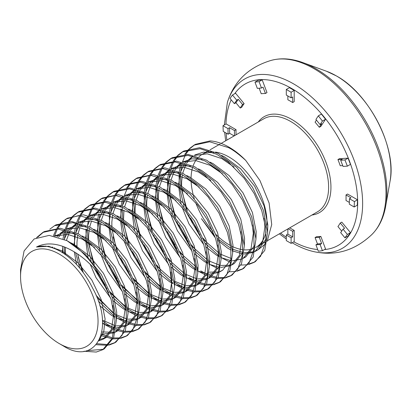 <?xml version="1.0" encoding="UTF-8"?>
<svg xmlns="http://www.w3.org/2000/svg" width="411" height="411" viewBox="0 0 411 411"><rect width="100%" height="100%" fill="white"/><g stroke="black" fill="none" stroke-linecap="round" stroke-linejoin="round"><path stroke-width="0.62" d="M287.854 95.958L287.854 99.77A78.917 45.559 60 0 1 290.253 101.096A78.917 45.559 60 0 1 292.658 102.544L294.209 101.651L294.209 90.446L289.401 87.671L286.303 89.459L286.303 95.064L291.106 97.839L291.106 92.234L294.209 90.446M215.487 152.091A53.707 31.005 60 0 1 229.03 157.028A53.707 31.005 60 0 1 266.95 225.171M266.081 231.891A53.707 31.005 60 0 1 255.883 247.391A53.707 31.005 60 0 1 255.596 247.55M254.162 248.265A53.707 31.005 60 0 1 244.329 249.847M242.906 249.708A53.707 31.005 60 0 1 232.22 246.42M230.535 245.562A53.707 31.005 60 0 1 229.03 244.73A53.707 31.005 60 0 1 215.945 234.491M102.837 349.669L104.291 348.831L113.647 337.652L116.457 319.568L112.193 297.394L101.383 274.574L85.57 254.645L67.05 240.702A65.76 37.966 60 0 1 99.93 275.411L111.068 299.239L114.998 320.154L112.306 338.217L102.837 349.669L96.236 352.063L83.931 351.251M103.557 349.237L86.644 350.732M36.517 237.676L42.888 232.41L58.095 229.025L77.222 234.83L90.78 244.206L105.499 259.896L122.365 291.527L126.182 307.988L126.316 321.839L122.026 335.35L114.464 342.959L108.936 345.127M108.072 345.307L96.22 344.721M42.888 232.41L44.342 231.573L60.155 228.223L78.676 233.987L97.196 247.931L113.01 267.859L123.819 290.68L128.083 312.853L125.273 330.937L115.917 342.122L114.464 342.959M115.178 342.522L109.521 344.469M108.638 344.618L97.027 343.704M49.782 229.251L54.514 225.701L72.742 222.603L88.848 228.115L102.837 237.866L115.619 251.244L126.156 267.073L133.58 283.611L137.962 302.655L137.788 316.27L132.696 330.125L126.09 336.244L120.557 338.417M119.693 338.597L113.092 338.905M112.059 338.798L100.998 335.561M54.514 225.701L55.968 224.858L71.781 221.508L90.302 227.278L108.823 241.221L124.636 261.149L135.44 283.97L139.709 306.144L136.894 324.228L127.544 335.407L126.09 336.244M126.809 335.813L121.147 337.76M120.264 337.904L113.513 337.96M112.46 337.816L101.363 334.215M61.409 222.541L66.135 218.991L78.727 215.564L100.474 221.406L114.458 231.152L126.978 244.201L137.706 260.23L146.511 280.929L149.404 294.343L149.357 309.92L145.278 321.921L137.716 329.535L132.183 331.703M131.32 331.888L124.718 332.191M123.685 332.088L115.784 330.146M114.541 329.668L106.285 325.44L102.55 322.923M66.14 218.986L67.594 218.149L83.407 214.799L101.928 220.568L120.449 234.506L136.262 254.44L147.066 277.261L151.335 299.429L148.52 317.513L139.165 328.697L137.716 329.535M138.43 329.098L132.774 331.045M131.895 331.194L125.139 331.245M124.086 331.102L115.994 328.831M114.715 328.297L107.739 324.598L102.483 320.95M73.035 215.826L77.766 212.276L93.903 208.952L112.1 214.691L126.074 224.432L139.088 238.097L149.506 253.834L157.233 271.368L161.112 288.317L161.266 301.016L156.586 315.725L149.337 322.825L143.809 324.993M142.946 325.173L136.339 325.481M135.311 325.373L127.41 323.436M126.167 322.959L116.37 317.734M77.766 212.276L79.22 211.439L95.028 208.089L113.554 213.854L132.075 227.797L147.888 247.725L158.692 270.546L162.962 292.719L160.146 310.803L150.791 321.983L149.342 322.825M150.056 322.388L144.4 324.336M143.516 324.485L136.765 324.536M135.712 324.392L127.621 322.116M126.341 321.587L116.215 315.792M84.661 209.117L89.393 205.562L105.206 202.217L123.726 207.981L137.777 217.789L150.226 230.771L161.091 247.052L169.825 267.715L172.784 295.226L167.652 309.879L160.963 316.11L155.435 318.278M154.572 318.463L147.965 318.766M146.938 318.664L139.036 316.722M137.793 316.249L129.537 312.016M89.393 205.562L90.841 204.724L106.654 201.375L125.175 207.144L143.701 221.082L159.509 241.016L170.318 263.836L174.583 286.005L171.772 304.094L162.417 315.273L160.963 316.11M161.682 315.679L156.026 317.621M155.142 317.77L148.392 317.826M147.338 317.682L139.247 315.407M137.968 314.872L127.842 309.082M96.282 202.402L101.014 198.852L115.255 195.43L135.347 201.272L148.761 210.524L163.681 226.41L180.624 258.37L184.364 274.877L184.411 288.532L179.915 302.177L172.589 309.401L167.061 311.569M166.198 311.749L159.591 312.057M158.564 311.949L150.662 310.012M149.419 309.534L141.163 305.306M101.014 198.852L102.467 198.015L118.281 194.665L136.801 200.429L155.322 214.372L171.135 234.301L181.945 257.122L186.209 279.295L183.398 297.379L174.043 308.563L172.589 309.401M173.308 308.964L167.647 310.911M166.774 311.06L160.018 311.112M158.965 310.968L150.868 308.697M149.594 308.163L139.468 302.373M107.908 195.693L112.64 192.143L129.552 188.885L146.974 194.557L160.958 204.303L173.904 217.887L191.285 248.871L195.955 267.921L196.016 281.961L191.207 295.997L184.215 302.686L178.682 304.854M177.819 305.039L171.217 305.342M170.185 305.239L162.283 303.297M161.04 302.825L151.243 297.6M112.64 192.143L114.094 191.3L129.907 187.95L148.428 193.72L166.948 207.663L182.761 227.591L193.571 250.412L197.835 272.585L195.02 290.669L185.669 301.849L184.215 302.686M184.935 302.255L179.273 304.197M178.389 304.346L171.639 304.402M170.591 304.258L162.494 301.982M161.22 301.448L154.238 297.754L151.094 295.658M119.534 188.983L124.266 185.428L140.372 182.104L158.6 187.848L172.589 197.599L185.823 211.552L196.175 227.293L203.666 244.314L207.653 261.838L207.498 276.269L203.327 288.491L195.841 295.977L190.308 298.145M189.445 298.324L182.844 298.633M181.816 298.53L173.91 296.588M172.666 296.11L164.41 291.882M124.266 185.428L125.72 184.59L141.533 181.241L160.054 187.005L178.574 200.948L194.388 220.882L205.192 243.697L209.461 265.871L206.646 283.955L197.295 295.139L195.841 295.977M196.556 295.54L190.899 297.487M190.021 297.636L183.265 297.687M182.217 297.543L174.12 295.273M172.841 294.738L162.72 288.948M131.16 182.268L135.892 178.718L150.58 175.307L170.226 181.133L182.597 189.517L197.624 205.058L207.319 219.705L215.559 238.416L219.186 254.317L219.202 269.02L214.953 281.782L207.468 289.267L201.935 291.43M201.071 291.615L194.465 291.918M193.437 291.815L185.536 289.873M184.292 289.401L174.495 284.176M135.892 178.718L137.346 177.876L153.154 174.531L171.68 180.295L190.201 194.239L206.014 214.167L216.818 236.988L221.087 259.161L218.272 277.245L208.916 288.424L207.468 289.267M208.182 288.83L202.525 290.777M201.642 290.921L194.891 290.978M193.838 290.834L185.746 288.558M184.467 288.029L174.346 282.234M142.787 175.559L147.518 172.004L162.777 168.623L181.852 174.423L195.754 184.097L208.115 196.926L218.878 212.877L227.375 232.292L230.828 247.725L230.92 261.581L226.728 274.82L219.094 282.552L213.556 284.725M212.693 284.905L206.091 285.208M205.063 285.106L197.162 283.164M195.919 282.686L186.121 277.466M147.518 172.004L148.967 171.166L164.78 167.816L183.301 173.586L201.827 187.524L217.64 207.457L228.444 230.278L232.708 252.446L229.898 270.536L220.543 281.715L219.094 282.552M219.808 282.116L214.152 284.063M213.268 284.212L206.517 284.263M205.464 284.119L197.372 281.848M196.093 281.314L189.117 277.62M154.408 168.844L159.144 165.294L175.23 161.965L193.473 167.714L204.765 175.22L221.005 191.798L230.756 206.62L238.611 224.396L242.449 240.98L242.582 254.553L237.866 268.897L230.715 275.843L225.187 278.011M224.324 278.19L217.717 278.499M216.689 278.396L208.788 276.449M207.545 275.976L199.289 271.743M159.144 165.294L160.593 164.457L176.406 161.107L194.927 166.871L213.448 180.814L229.261 200.743L240.07 223.563L244.334 245.737L241.524 263.821L232.169 275L230.715 275.843M231.434 275.406L225.778 277.353M224.894 277.502L218.143 277.553M217.09 277.41L208.994 275.139M207.719 274.605L200.743 270.906M166.029 162.134L170.765 158.584L188.002 155.363L205.099 160.999L219.114 170.77L232.102 184.416L242.536 200.188L250.284 217.82L253.762 232.015L254.09 248.794L249.184 262.665L242.341 269.133L236.813 271.296M235.945 271.481L229.343 271.784M219.166 269.262L210.915 265.033M170.765 158.584L172.219 157.742L188.033 154.392L206.553 160.162L225.074 174.105L240.887 194.033L251.696 216.854L255.961 239.022L253.145 257.111L243.795 268.291L242.341 269.128M243.06 268.691L237.399 270.638M177.66 155.42L182.392 151.87L200.029 148.7L216.725 154.289L228.146 161.893L244.139 178.23L254.229 193.602L261.75 210.632L265.727 227.812L265.825 241.242L260.605 256.238L253.967 262.418L248.434 264.586M247.571 264.771L240.969 265.074M230.792 262.552L222.541 258.319M182.392 151.87L183.845 151.032L199.659 147.683L218.179 153.447L236.7 167.39L252.513 187.318L263.317 210.139L267.587 232.313L264.771 250.397L255.421 261.581L253.967 262.418M254.681 261.982L249.025 263.929M37.684 237.173L43.623 232.004M53.384 235.868L56.405 228.978M56.898 228.151L60.792 223.147M52.572 247.848L52.613 247.139M54.509 236.084L57.386 228.994M57.859 228.141L61.645 222.942M62.246 222.31L66.875 218.58M63.068 253.012L62.667 246.312M62.996 238.781L64.712 230.103M64.717 230.083L68.031 222.269M68.524 221.442L72.418 216.438M64.753 254.137L64.152 246.862M64.316 239.361L65.878 230.278M66.197 229.158L69.012 222.284M69.485 221.426L73.271 216.232M73.872 215.595L78.501 211.87M114.767 316.634L98.265 300.914M79.785 268.111L75.614 252.673M74.607 245.398L74.494 233.453M74.632 232.015L75.331 227.458M75.655 225.958L76.369 223.281M76.713 222.197L79.657 215.554M80.145 214.727L84.039 209.723M114.541 314.564L96.082 295.339M83.294 272.591L78.167 257.019M76.276 246.615L76.169 245.639M75.943 232.616L77.499 223.563M77.823 222.443L80.638 215.57M81.111 214.717L84.892 209.518M85.493 208.886L90.122 205.156M126.388 309.92L111.931 296.619M108.715 292.73L94.247 268.537M91.119 260.574L86.444 240.738M86.228 238.683L85.971 229.086M87.281 219.243L91.283 208.845M91.776 208.017L95.665 203.013M126.167 307.854L110.169 291.892M105.473 285.434L98.445 273.495M94.36 264.514L88.19 242.079M87.903 239.901L87.466 227.401M87.569 225.901L88.247 220.748M88.571 219.125L89.125 216.854M89.449 215.734L92.259 208.86M92.737 208.002L96.518 202.808M97.119 202.176L101.748 198.446M138.014 303.205L123.557 289.909M120.341 286.025L104.533 258.637M102.74 253.859L98.075 234.029M97.854 231.974L97.741 220.029M97.88 218.59L98.578 214.033M99.965 208.778L102.909 202.13M103.402 201.308L107.292 196.299M137.788 301.145L121.795 285.177M117.094 278.72L109.234 265.1M105.987 257.8L99.816 235.369M99.529 233.191L99.092 220.686M99.195 219.191L99.873 214.039M100.197 212.415L100.752 210.139M101.075 209.019L103.885 202.15M104.363 201.292L108.144 196.093M108.745 195.461L113.374 191.732M149.64 296.495L135.183 283.205M131.967 279.31L116.159 251.928M114.366 247.15L109.701 227.319M109.48 225.259L109.367 213.319M109.506 211.881L111.247 203.147M111.587 202.063L114.535 195.42M115.023 194.593L118.918 189.589M149.414 294.43L133.416 278.468M128.72 272.01L120.86 258.391M117.613 251.09L113.04 236.885M110.857 212.086L112.378 203.43M112.696 202.31L115.512 195.436M115.989 194.583L119.771 189.384M120.372 188.752L125.001 185.022M161.266 289.786L146.804 276.485M143.588 272.596L127.78 245.213M125.992 240.435L121.322 220.604M121.101 218.544L120.844 208.952M120.998 206.522L122.868 196.437M126.645 187.884L130.544 182.88M161.04 287.721L145.042 271.753M140.346 265.295L132.481 251.681M129.234 244.375L123.069 221.945M122.776 219.767L122.339 207.262M122.447 205.767L124.004 196.72M124.322 195.595L127.138 188.726M127.61 187.868L131.392 182.674M131.998 182.037L136.627 178.307M172.892 283.071L158.43 269.775M155.214 265.886L139.411 238.508M137.618 233.725L132.953 213.895M132.732 211.84L132.619 199.895M132.758 198.456L134.495 189.718M134.839 188.639L137.783 181.996M138.276 181.169L142.17 176.165M160.516 269.652L156.668 265.044M151.972 258.586L144.107 244.966M140.86 237.666L134.69 215.23M134.402 213.057L133.965 200.553M134.073 199.058L135.63 190M135.949 188.885L138.764 182.011M139.237 181.159L143.018 175.959M143.619 175.327L148.253 171.598M184.518 276.362L170.056 263.061M166.845 259.182L151.032 231.789M149.244 227.016L144.574 207.18M144.359 205.125L144.246 193.185M144.384 191.747L146.121 183.013M146.465 181.929L149.409 175.286M149.902 174.459L153.791 169.455M186.455 275.863L185.967 275.524M172.137 262.942L168.294 258.334M163.599 251.876L155.733 238.257M152.486 230.951L146.316 208.521M146.028 206.343L145.592 193.838M145.694 192.343L147.251 183.296M147.575 182.176L150.39 175.302M150.863 174.444L154.644 169.25M155.245 168.613L159.874 164.888M196.139 269.647L181.683 256.351M178.466 252.462L162.658 225.084M160.865 220.296L156.201 200.47M155.98 198.415L155.867 186.471M156.005 185.032L157.747 176.298M158.091 175.214L161.035 168.572M161.528 167.745L165.412 162.746M198.081 269.154L197.593 268.809M183.763 256.228L179.92 251.619M175.22 245.156L167.359 231.542M164.112 224.242L157.942 201.811M157.654 199.633L157.218 187.128M157.321 185.633L158.877 176.581M159.201 175.461L162.011 168.587M162.489 167.734L166.27 162.535M166.871 161.903L171.5 158.173M207.766 262.937L193.309 249.641M190.098 245.757L174.279 218.364M172.492 213.592L167.827 193.756M167.606 191.701L167.493 179.761M167.631 178.323L169.373 169.589M169.712 168.505L172.661 161.862M173.154 161.035L177.043 156.031M209.702 262.439L209.22 262.1M195.389 249.518L191.541 244.91M186.851 238.452L178.985 224.832M175.738 217.532L169.568 195.097M169.281 192.918L168.839 180.419M168.947 178.919L170.503 169.871M170.827 168.751L173.637 161.877M174.115 161.02L177.896 155.826M178.497 155.194L183.126 151.464M219.392 256.228L204.935 242.932M201.719 239.043L185.911 211.66M184.118 206.877L179.448 187.041M179.232 184.991L179.119 173.046M179.258 171.608L180.999 162.874M184.775 154.325L188.67 149.316M189.286 148.71L194.018 145.16L209.697 141.8L228.352 147.575C232.641 149.563 238.431 153.837 245.721 160.403A65.76 37.966 60 0 0 229.03 147.184A65.76 37.966 60 0 0 210.113 140.906L195.472 144.318L194.018 145.16M207.016 242.803L203.168 238.195M198.472 231.737L190.606 218.113M187.365 210.817L181.194 188.382M180.902 186.209L180.465 173.704M180.573 172.209L182.13 163.157M182.448 162.037L185.263 155.163M185.736 154.31L189.522 149.116M190.123 148.479L194.752 144.749M59.302 343.617A54.802 31.642 -120 0 0 98.049 321.243A54.802 31.642 -120 0 0 59.302 254.126A54.802 31.642 -120 0 0 20.55 276.5A54.802 31.642 -120 0 0 59.302 343.617L63.366 345.964C95.265 366.422 115.691 329.524 92.814 288.507C84.574 271.81 73.888 259.505 60.756 251.599C51.817 246.508 43.725 244.977 36.487 247.001C44.357 243.04 53.399 242.927 63.613 246.657C77.078 251.892 89.187 261.478 99.93 275.411M67.05 240.702L49.212 235.385L34.149 238.95L24.09 250.957L20.55 269.678L20.55 276.5M212.919 231.29A53.707 31.005 60 0 1 195.708 202.685M194.28 198.508A53.707 31.005 60 0 1 191.074 180.331M191.058 178.42A53.707 31.005 60 0 1 192.656 167.277M193.098 165.931A53.707 31.005 60 0 1 197.927 157.762M198.929 156.761A53.707 31.005 60 0 1 202.176 154.366A53.707 31.005 60 0 1 211.608 151.859M254.943 251.342L258.231 249.657L265.429 243.903M267.14 241.442L271.722 224.555L269.113 203.044L259.927 180.521L245.721 160.403M215.41 237.959L201.39 218.642L214.748 236.032M217.327 238.539L230.895 248.336M232.513 249.143L242.783 252.446M244.149 252.631L253.566 251.83M291.106 243.384L291.106 237.784L286.303 235.01L286.303 240.61L291.106 243.384L294.209 241.596L294.209 230.396A78.917 45.559 60 0 1 289.75 227.838M241.817 107.143A78.917 45.559 60 0 1 244.129 103.623L235.56 93.225L232.456 95.013L230.032 98.399L234.373 103.664L235.924 102.771L240.265 108.042L241.817 107.143M347.377 166.147L344.952 159.961L340.668 160.213L343.036 166.404L347.377 166.147L350.48 164.359L348.05 158.173L339.481 158.677L337.929 159.571A78.917 45.559 60 0 1 340.246 165.761L342.738 165.618M354.169 206.995L354.41 201.58L349.432 198.708L349.314 204.19L354.169 206.995L357.272 205.207L357.508 199.792L347.552 194.043L346.005 194.937A78.917 45.559 60 0 1 346.005 200.491L349.35 202.423M344.952 237.83L347.377 234.45L343.036 229.179L340.668 232.631L344.952 237.83L348.05 236.042L350.48 232.657L341.798 222.125L340.246 223.019A78.917 45.559 60 0 1 337.929 226.538L341.705 231.121M325.533 119.272L321.433 114.068L318.33 115.856L315.925 119.452L320.087 124.615L322.43 121.06L325.533 119.272L320.842 126.377L319.29 127.271L321.638 123.721L320.087 124.615M262.182 79.857L258.082 80.33L254.979 82.118L257.322 88.38L261.483 88.016L259.079 81.65L262.182 79.857L266.991 92.598L265.439 93.492L263.035 87.122L261.483 88.016M236.042 134.818A78.917 45.559 60 0 1 236.058 129.671L226.101 123.922L222.998 125.715L223.24 131.402L228.1 134.207L229.646 133.313L234.147 135.913M320.842 236.423A78.917 45.559 60 0 1 316.624 236.674L315.073 237.568L317.477 243.934L315.925 244.833L318.33 251.198L322.43 250.725L325.533 248.938L320.842 236.423L319.296 237.317A78.917 45.559 60 0 1 315.073 237.568M354.41 201.58L357.508 199.792M349.432 198.708L350.984 197.814L346.005 194.937M347.377 234.45L350.48 232.657M343.036 229.179L344.588 228.285L340.246 223.019M344.952 159.961L348.05 158.173M340.668 160.213L342.214 159.319L337.929 159.571M316.444 120.094L315.073 122.149A78.917 45.559 60 0 1 319.29 127.271M322.43 121.06L318.33 115.856M291.106 97.839L292.658 96.945L292.658 102.544M291.106 92.234L286.303 89.459M259.151 88.221L261.221 93.744A78.917 45.559 60 0 1 265.439 93.492M259.079 81.65L254.979 82.118M240.265 108.042A78.917 45.559 60 0 1 242.582 104.522L244.129 103.623M234.373 103.664L236.746 100.212L232.456 95.013M236.746 100.212L238.293 99.318L242.582 104.522M235.924 102.771L238.293 99.318M234.491 135.712A78.917 45.559 60 0 1 234.506 130.564L236.058 129.671M228.1 134.207L227.977 128.586L222.998 125.715M227.977 128.586L229.528 127.693L234.506 130.564M229.646 133.313L229.528 127.693M291.106 237.784L292.658 236.89L292.658 231.29L294.209 230.396M292.658 231.29A78.917 45.559 60 0 1 288.198 228.732M286.303 235.01L287.854 234.116L287.854 228.932M292.658 236.89L287.854 234.116M322.43 250.725L320.087 244.468L321.638 243.574L319.296 237.317M321.638 243.574L317.477 243.934M320.087 244.468L315.925 244.833M112.861 305.532L113.801 313.834L111.463 329.417L103.474 339.029L98.84 340.853M54.576 236.094L67.594 234.352L82.308 239.156L94.515 247.576M124.487 298.843L125.422 307.125L123.161 322.522L115.378 332.15M113.939 332.925L101.368 334.2M52.146 247.705L52.315 247.057M57.144 236.721L58.768 234.743M59.985 233.499L64.861 230.021M66.541 229.24L79.436 227.668L93.934 232.446L106.13 240.861M136.108 292.108L137.048 300.41L134.787 315.812L127.004 325.44M125.571 326.211L116.118 327.891M114.772 327.762L102.56 323.596M62.405 252.59L62.78 246.353M64.234 239.32L68.123 230.931M68.868 229.872L76.487 223.312M78.167 222.526L91.062 220.954L105.56 225.737L117.757 234.147M147.739 285.409L148.674 293.701L146.414 309.098L138.63 318.725M137.192 319.501L127.744 321.176M126.398 321.053L116.385 318.006M114.818 317.225L111.371 315.237L99.822 305.763M76.554 264.453L74.304 251.871M74.042 245.002L75.485 233.936M75.871 232.58L79.744 224.221M80.494 223.163L88.113 216.597M89.793 215.816L102.688 214.244L117.186 219.022L129.383 227.432M159.36 278.679L160.3 286.986L158.04 302.388L150.256 312.016M148.818 312.792L139.37 314.466M138.024 314.343L128.011 311.297M126.444 310.511L122.997 308.527L113.282 300.862M110.785 298.365L96.02 277.672L90.179 264.288M88.026 257.152L85.663 240.158M85.668 238.288L86.623 229.297M87.492 225.865L89.47 220.805M90.399 219.063L91.37 217.506M92.121 216.448L99.739 209.887M101.419 209.101L114.315 207.529L128.807 212.312L141.009 220.728M170.986 271.969L171.926 280.276L169.666 295.679L161.883 305.301M160.444 306.077L150.996 307.757M149.65 307.628L139.637 304.582M138.065 303.801L134.623 301.813L124.908 294.148M122.406 291.651L107.646 270.962L100.623 253.931M99.652 250.443L97.289 233.448M97.289 231.578L98.738 220.512M99.118 219.155L102.997 210.797M103.747 209.738L111.366 203.178M113.04 202.392L125.936 200.82L140.434 205.598L152.64 214.023M182.618 265.29L183.547 273.567L181.287 288.964L173.509 298.592M172.07 299.367L162.622 301.042M161.276 300.919L151.263 297.872M149.691 297.086L146.249 295.103L136.529 287.438M134.032 284.941L119.267 264.247L112.249 247.227M111.278 243.728L108.91 226.733M108.915 224.863L110.364 213.797M110.744 212.446L114.623 204.082M115.373 203.029L122.987 196.463M124.667 195.677L137.562 194.105L152.06 198.888L164.261 207.303M194.233 258.545L195.174 266.852L192.913 282.254L185.13 291.882M183.696 292.653L174.243 294.333M172.903 294.204L162.89 291.158M161.318 290.377L157.875 288.388L148.155 280.728M145.658 278.226L130.893 257.538L123.875 240.512M122.904 237.019L120.557 220.954M120.551 217.594L121.502 209.163M122.37 205.731L126.249 197.372M126.999 196.314L134.623 189.748M136.293 188.968L149.188 187.395L163.686 192.178L175.887 200.594M205.86 251.835L206.8 260.142L204.539 275.54L196.756 285.167M195.317 285.943L185.87 287.618M184.524 287.495L174.511 284.448M172.944 283.667L169.496 281.679L159.781 274.014M157.279 271.512L142.519 250.823L135.502 233.808M134.531 230.304L132.162 213.314M132.167 211.439L133.611 200.373M133.996 199.022L137.875 190.658M138.62 189.605L146.239 183.039M147.919 182.258L160.814 180.686L175.312 185.464L187.524 193.889M217.476 245.069L218.426 253.428L216.165 268.83L208.382 278.458M206.944 279.233L197.496 280.908M196.15 280.785L186.137 277.733M184.57 276.952L181.123 274.964L171.408 267.304M168.911 264.807L154.146 244.113L147.123 227.093M146.152 223.594L143.788 206.599M143.793 204.729L145.237 193.663M145.617 192.307L149.496 183.948M150.246 182.89L157.865 176.329M159.545 175.543L172.44 173.971L186.938 178.754L199.135 187.164M218.57 272.519L209.122 274.194M207.776 274.07L197.763 271.024M196.191 270.243L192.749 268.255L183.034 260.589M180.532 258.093L165.772 237.404L158.749 220.373M157.778 216.88L155.415 199.89M155.415 198.02L156.863 186.954M157.243 185.597L161.122 177.239M161.872 176.18L169.491 169.615M171.171 168.834L184.061 167.262L198.559 172.039L210.781 180.47M240.738 231.717L241.678 240.003L239.418 255.406L231.634 265.033M230.201 265.804L220.748 267.484M219.402 267.361L209.389 264.314M207.817 263.528L204.375 261.545L194.66 253.88M192.158 251.383L177.393 230.689L170.375 213.669M169.404 210.17L167.041 193.175M167.041 191.305L168.489 180.239M168.87 178.883L172.748 170.524M173.499 169.466L181.117 162.905M182.792 162.119L195.687 160.547L210.185 165.33L222.382 173.74M252.364 224.997L253.299 233.294L251.039 248.696L243.255 258.319M241.817 259.094L232.374 260.774M231.028 260.646L221.015 257.599M219.443 256.818L216.001 254.83L206.281 247.165M203.784 244.668L189.019 223.98L182.001 206.954M181.03 203.46L178.662 186.466M178.667 184.596L180.11 173.529M180.496 172.173L184.375 163.814M185.125 162.756L192.738 156.195M194.418 155.409L207.314 153.837L221.812 158.615L234.034 167.051M263.985 218.277L264.925 226.584L262.665 241.981L254.882 251.609M253.443 252.385L243.995 254.06M242.649 253.936L232.636 250.89M231.069 250.104L227.622 248.121L217.907 240.456M36.487 247.001L48.637 246.287L61.963 250.905L78.08 262.901L91.848 280.081L101.291 299.753L105.077 318.869L103.803 331.338L98.964 340.621M70.512 242.69L73.59 244.191L89.706 256.192L103.474 273.366L112.917 293.043L116.703 312.16L116.452 319.352M114.9 326.339L106.382 337.349L99.493 339.563M45.724 246.287L45.878 245.973M54.416 236.063L63.962 232.677L74.129 233.284M82.138 235.981L85.216 237.481L101.327 249.477L115.101 266.657L124.543 286.328L128.33 305.445L128.078 312.637M126.526 319.624L118.008 330.639L115.45 331.836M114.083 332.283L101.856 331.949M54.499 248.552L54.653 247.756M58.639 237.162L60.52 234.424M61.671 233.063L65.01 230.057M66.957 228.793L75.588 225.963L85.755 226.574M93.765 229.266L96.842 230.766L112.953 242.767L126.727 259.942L136.169 279.619L139.956 298.735L139.699 305.928M138.153 312.91L129.629 323.925L127.076 325.127M125.709 325.569L116.323 325.887M114.946 325.61L102.431 320.133M65.416 254.599L65.431 247.376M66.423 240.378L69.69 231.465M70.332 230.34L76.636 223.348M77.931 222.469L87.214 219.253L97.381 219.864M105.386 222.556L108.468 224.057L124.579 236.053L138.353 253.233L147.796 272.909L151.582 292.021L151.325 299.213M149.774 306.2L141.256 317.215L138.702 318.417M137.331 318.859L127.949 319.172M126.573 318.9L116.102 314.656M114.422 313.65L97.017 297.6M82.02 270.895L77.664 254.013M77.001 247.16L76.975 242.238L77.751 235.113M78.049 233.659L79.904 227.725M80.751 225.839L81.316 224.75M81.959 223.63L88.262 216.633M90.204 215.369L98.84 212.538L109.013 213.15M117.012 215.842L120.089 217.347L136.205 229.343L149.974 246.518L159.417 266.194L163.208 285.311L162.951 292.504M161.4 299.491L152.882 310.5L150.328 311.702M148.957 312.149L139.57 312.463M138.199 312.185L127.729 307.947M126.049 306.935L110.795 293.49M107.076 288.861L98.923 275.997L96.523 271.142M93.266 263.143L88.755 242.531M88.627 240.45L88.601 235.524L89.377 228.403M89.675 226.949L91.53 221.015M92.377 219.13L92.943 218.041M93.585 216.921L99.888 209.923M101.183 209.045L110.467 205.829L120.634 206.44M128.638 209.132L131.715 210.632L147.832 222.634L161.6 239.808L171.043 259.485L174.829 278.596L174.577 285.789M173.026 292.781L164.508 303.791L161.949 304.993M160.583 305.435L151.197 305.753M149.825 305.476L139.355 301.232M137.67 300.225L122.416 286.78M118.697 282.146L110.549 269.282L107.071 262.007M104.892 256.433L100.382 235.816M100.253 233.741L100.227 228.814L101.003 221.693M101.301 220.234L104.564 211.326M105.211 210.206L111.515 203.209M112.809 202.335L122.093 199.119L132.26 199.725M140.264 202.418L143.341 203.923L159.458 215.919L173.226 233.099L182.669 252.77L186.455 271.887L186.204 279.079M184.652 286.066L176.134 297.081L173.576 298.278M172.209 298.725L162.823 299.038M161.446 298.761L150.976 294.523M149.296 293.511L134.043 280.071M130.323 275.437L122.175 262.572L118.697 255.298M116.519 249.718L112.003 229.107M111.879 227.026L111.854 222.104L112.629 214.979M112.927 213.525L116.19 204.616M116.832 203.496L123.136 196.499M124.435 195.621L133.714 192.405L143.881 193.016M151.89 195.708L154.968 197.208L171.079 209.209L184.852 226.384L194.295 246.061L198.081 265.177L197.825 272.37M196.278 279.352L187.76 290.366L185.202 291.569M183.835 292.01L174.449 292.329M173.072 292.051L162.602 287.808M160.922 286.801L145.669 273.356M141.949 268.722L133.801 255.858L130.318 248.578M128.145 243.009L123.629 222.392M123.5 220.317L123.952 210.057M124.554 206.81L127.816 197.902M128.458 196.782L134.767 189.784M136.056 188.911L145.34 185.695L155.507 186.301M163.511 188.998L166.594 190.499L182.705 202.495L196.479 219.674L205.921 239.346L209.708 258.462L209.451 265.655M207.899 272.642L199.381 283.657L196.828 284.854M195.461 285.301L186.075 285.614M184.698 285.342L174.228 281.098M172.548 280.091L157.295 266.647M153.575 262.013L145.427 249.148L141.944 241.868M139.771 236.294L135.255 215.683M135.127 213.602L135.101 208.68L135.877 201.554M136.175 200.1L139.442 191.192M140.084 190.072L146.388 183.075M147.683 182.201L156.966 178.98L167.133 179.592M175.137 182.284L178.215 183.784L194.331 195.785L208.1 212.96L217.542 232.636L221.334 251.753L221.077 258.945M219.525 265.932L211.007 276.942L208.454 278.144M207.082 278.586L197.701 278.905M196.324 278.627L185.854 274.384M184.174 273.377L168.921 259.932M165.201 255.303L157.053 242.433L153.565 235.149M151.397 229.585L146.881 208.968M146.753 206.892L146.727 201.965L147.503 194.845M147.801 193.391L151.068 184.477M151.71 183.357L158.014 176.365M159.309 175.487L168.592 172.271L178.759 172.882M186.764 175.574L189.841 177.074L205.957 189.075L219.726 206.25L229.168 225.927L232.955 245.038L232.703 252.231M231.152 259.218L222.634 270.233L220.075 271.435M218.709 271.877L209.322 272.19M198.112 268.034L197.48 267.674M195.795 266.662L180.547 253.222M176.822 248.588L168.674 235.724L165.196 228.449M163.018 222.875L158.507 202.258M158.379 200.178L158.353 195.256L159.129 188.13M159.427 186.676L162.694 177.768M163.337 176.648L169.64 169.651M171.582 168.387L180.218 165.556L190.391 166.167M198.39 168.859L201.467 170.365L217.583 182.361L231.352 199.535L240.795 219.212L244.581 238.329L244.329 245.521M242.778 252.508L234.26 263.518L231.701 264.72M230.34 265.162L220.948 265.48M219.572 265.203L209.101 260.964M207.421 259.952L192.168 246.508M188.454 241.884L180.301 229.014L176.822 221.735M174.644 216.16L170.133 195.549M170.005 193.468L169.979 188.546L170.755 181.421M171.053 179.967L174.315 171.058M174.963 169.938L181.266 162.941M182.561 162.062L191.839 158.846L202.012 159.458M210.016 162.15L213.093 163.65L229.204 175.651L242.978 192.826L252.421 212.502L256.207 231.614L255.955 238.806M254.404 245.793L245.886 256.808L243.327 258.01M231.198 258.493L220.728 254.25M219.048 253.243L203.794 239.798M200.075 235.164L191.927 222.3L188.449 215.025M186.27 209.451L181.754 188.834M181.626 186.758L181.605 181.832L182.376 174.711M182.679 173.252L185.942 164.343M186.584 163.224L192.887 156.231M194.835 154.962L203.471 152.137L213.643 152.748M221.642 155.435L224.719 156.94L240.831 168.936L254.604 186.116L264.047 205.788L267.833 224.904L267.576 232.097M266.025 239.084L258.231 249.657M326.488 71.242L336.414 75.932C369.34 93.729 397.016 148.047 390.029 181.297A77.217 44.583 -120 0 0 336.321 75.886A77.217 44.583 -120 0 0 326.488 71.242L302.974 62.636A100.561 58.059 60 0 1 315.782 68.688A100.561 58.059 60 0 1 385.724 205.962C383.622 218.01 378.911 227.622 371.585 234.799C354.534 250.751 335.201 256.341 313.588 251.578A97.726 56.42 60 0 0 362.63 203.537A97.726 56.42 60 0 0 293.531 83.849A97.726 56.42 60 0 0 227.401 102.303C234.085 81.203 248.593 67.255 270.931 60.463A101.661 58.696 60 0 1 314.107 68.75A101.661 58.696 60 0 1 385.996 193.262A101.661 58.696 60 0 1 371.585 234.799M267.222 240.841L317.498 211.819A53.707 31.005 -120 0 0 325.728 168.782A53.707 31.005 -120 0 0 290.644 121.456A53.707 31.005 -120 0 0 263.79 118.794L221.154 143.413M258.257 121.99A55.351 31.955 60 0 1 291.805 119.442A55.351 31.955 60 0 1 329.519 174.331A55.351 31.955 60 0 1 311.964 215.01M234.722 93.708A93.163 53.79 60 0 1 291.805 88.565A93.163 53.79 60 0 1 355.479 181.893A93.163 53.79 60 0 1 324.459 249.554M317.703 249.534A93.163 53.79 60 0 1 293.808 241.827M286.303 237.265A93.163 53.79 60 0 1 280.595 233.124M226.887 140.1A93.163 53.79 60 0 1 226.158 133.087M225.968 123.999A93.163 53.79 60 0 1 231.203 99.822M390.029 181.297L385.724 205.962M255.883 247.391L265.768 241.683M292.175 242.767L292.94 243.214C299.886 247.227 306.77 250.011 313.588 251.578M286.303 239.017L279.362 233.833M225.66 140.814L224.637 132.214M224.324 124.949L227.401 102.303M202.176 154.366L208.541 150.693M209.995 149.856L220.168 143.984M270.931 60.463C280.811 57.71 291.491 58.434 302.974 62.636M257.461 250.124L254.604 251.773M106.382 337.349L103.474 339.029M55.331 235.503L54.375 236.053M118.008 330.639L115.101 332.314M64.835 230.016L64.049 230.468M129.629 323.925L126.727 325.604M78.583 222.079L77.915 222.464M76.461 223.307L75.675 223.759M141.256 317.215L138.353 318.89M88.088 216.592L87.302 217.044M152.882 310.5L149.974 312.18M101.83 208.654L101.163 209.04M99.714 209.882L98.928 210.334M164.508 303.791L161.6 305.471M113.457 201.945L112.789 202.33M111.335 203.168L110.549 203.62M176.134 297.081L173.226 298.756M125.083 195.23L124.415 195.621M122.961 196.458L122.175 196.91M187.76 290.366L184.852 292.046M136.709 188.521L136.041 188.906M134.592 189.743L133.801 190.201M199.381 283.657L196.479 285.332M148.33 181.811L147.662 182.196M146.208 183.034L145.427 183.486M211.007 276.942L208.1 278.622M159.956 175.096L159.288 175.482M157.834 176.324L157.053 176.776M222.634 270.233L219.726 271.912M169.46 169.609L168.674 170.062M234.26 263.518L231.352 265.198M183.208 161.672L182.541 162.057M181.087 162.9L180.301 163.352M245.886 256.808L242.978 258.488M192.713 156.185L191.927 156.637"/></g></svg>
